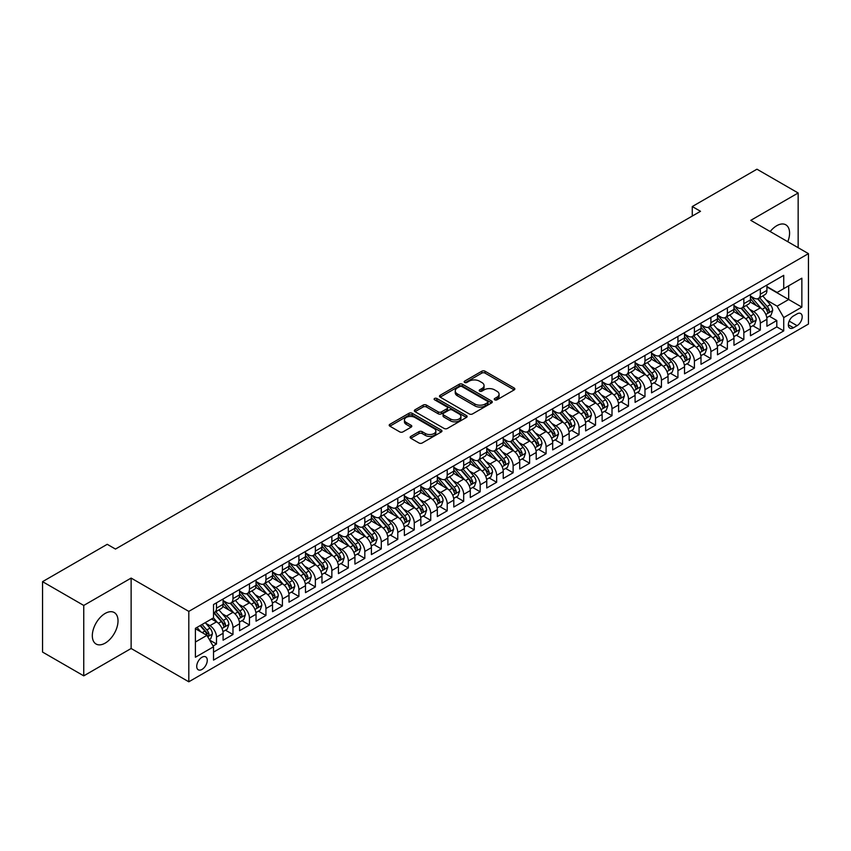 <?xml version="1.0" encoding="UTF-8"?>
<svg xmlns="http://www.w3.org/2000/svg" width="851" height="851" viewBox="0 0 851 851"><rect width="100%" height="100%" fill="white"/><g stroke="black" fill="none" stroke-linecap="round" stroke-linejoin="round"><path stroke-width="1.28" d="M494.718 399.81A1.606 0.925 0 0 0 496.984 399.81L514.174 389.896A2.287 1.319 0 0 0 514.844 388.96A2.287 1.319 0 0 0 514.174 388.024L485.059 371.217A2.287 1.319 0 0 0 481.815 371.217L464.635 381.131A1.606 0.925 0 0 0 464.167 381.791A1.606 0.925 0 0 0 464.635 382.439A1.606 0.925 0 0 0 466.901 382.439L469.124 381.163A7.319 4.223 0 0 1 479.475 381.163L481.9 382.556A7.319 4.223 0 0 1 484.049 385.546A7.319 4.223 0 0 1 481.9 388.535L479.677 389.822A1.606 0.925 0 0 0 479.209 390.471A1.606 0.925 0 0 0 479.677 391.13A1.606 0.925 0 0 0 481.943 391.13L484.166 389.843A7.319 4.223 0 0 1 494.516 389.843L496.941 391.247A7.319 4.223 0 0 1 499.09 394.236A7.319 4.223 0 0 1 496.941 397.226L494.718 398.502A1.606 0.925 0 0 0 494.25 399.162A1.606 0.925 0 0 0 494.718 399.81L494.718 398.502M105.173 643.122A18.179 10.499 120 0 0 117.044 627.102A18.179 10.499 120 0 0 114.257 612.539A18.179 10.499 120 0 0 105.173 613.433A18.179 10.499 120 0 0 93.302 629.453A18.179 10.499 120 0 0 96.089 644.026A18.179 10.499 120 0 0 105.173 643.122M787.792 241.716A18.179 10.499 120 0 0 785.813 224.813A18.179 10.499 120 0 0 776.729 225.717A18.179 10.499 120 0 0 770.187 231.557M201.995 669.429A7.457 4.308 120 0 0 206.867 662.855A7.457 4.308 120 0 0 205.719 656.876A7.457 4.308 120 0 0 201.995 657.249A7.457 4.308 120 0 0 197.124 663.823A7.457 4.308 120 0 0 198.262 669.801A7.457 4.308 120 0 0 201.995 669.429M410.81 436.403A2.287 1.319 0 0 0 410.139 437.329A2.287 1.319 0 0 0 410.81 438.265L418.979 442.988A2.287 1.319 0 0 0 422.213 442.988L441.297 431.968A2.287 1.319 0 0 0 441.967 431.031A2.287 1.319 0 0 0 441.297 430.095L412.182 413.288A2.287 1.319 0 0 0 408.948 413.288L389.864 424.309A2.287 1.319 0 0 0 389.194 425.245A2.287 1.319 0 0 0 389.864 426.17L399.725 431.872A2.287 1.319 0 0 0 402.959 431.872L411.129 427.159A2.287 1.319 0 0 0 411.799 426.223A2.287 1.319 0 0 0 411.129 425.287L406.235 422.458A6.117 3.532 0 0 1 404.448 419.969A6.117 3.532 0 0 1 408.225 416.703A6.117 3.532 0 0 1 414.894 417.469L434.063 428.532A6.117 3.532 0 0 1 435.85 431.031A6.117 3.532 0 0 1 432.074 434.297A6.117 3.532 0 0 1 425.404 433.531L422.213 431.68A2.287 1.319 0 0 0 418.979 431.68L410.81 436.403L410.81 438.265L418.979 433.584L418.979 431.68M131.128 578.084L83.749 605.444L42.55 581.658L42.55 652.068L83.749 675.854L131.128 648.494L188.805 681.8L188.805 611.39L131.128 578.084L131.128 648.494M798.153 247.694L798.153 192.986L750.773 220.345L808.45 253.641L188.805 611.39M798.153 192.986L756.954 169.2L692.267 206.548L692.267 216.058M42.55 581.658L107.237 544.31L115.47 549.065L700.511 211.303L692.267 206.548M469.284 413.937A2.287 1.319 0 0 0 472.518 413.937L491.601 402.917A2.287 1.319 0 0 0 492.272 401.98A2.287 1.319 0 0 0 491.601 401.055L462.487 384.237A2.287 1.319 0 0 0 459.253 384.237L440.169 395.258A2.287 1.319 0 0 0 439.499 396.194A2.287 1.319 0 0 0 440.169 397.13L469.284 413.937M435.223 400.161A1.606 0.925 0 0 1 436.85 400.385L436.85 398.481L466.454 415.575A2.287 1.319 0 0 1 467.125 416.511A2.287 1.319 0 0 1 466.454 417.437L447.36 428.457A2.287 1.319 0 0 1 444.126 428.457L415.011 411.65L423.181 406.969L423.181 405.065L415.011 409.788A2.287 1.319 0 0 0 414.341 410.714A2.287 1.319 0 0 0 415.011 411.65L415.011 409.788M423.181 406.969A2.287 1.319 0 0 1 426.415 406.969L426.415 405.065A2.287 1.319 0 0 0 423.181 405.065M426.415 405.065L438.222 411.884A2.287 1.319 0 0 0 441.456 411.884L446.881 408.757A2.287 1.319 0 0 0 447.552 407.82A2.287 1.319 0 0 0 446.881 406.884L434.584 399.789A1.606 0.925 0 0 1 434.116 399.14A1.606 0.925 0 0 1 435.106 398.279A1.606 0.925 0 0 1 436.85 398.481M213.08 646.005L216.494 644.026L209.654 640.08M205.761 623.272L209.899 625.666A9.318 5.383 60 0 1 216.494 637.08L223.09 633.272L223.09 640.218L232.972 634.516L225.472 630.187M222.249 613.762L226.387 616.145A9.318 5.383 60 0 1 232.972 627.57L239.567 623.762L239.567 630.708L249.449 624.996L241.961 620.666M238.727 604.242L242.865 606.635A9.318 5.383 60 0 1 249.449 618.049L256.045 614.241L256.045 621.187L265.938 615.486L258.438 611.156M255.204 594.732L259.342 597.115A9.318 5.383 60 0 1 265.938 608.539L272.522 604.731L272.522 611.678L282.415 605.965L274.916 601.636M271.682 585.211L275.82 587.605A9.318 5.383 60 0 1 282.415 599.019L289.01 595.211L289.01 602.157L298.892 596.455L291.393 592.126M288.159 575.702L292.297 578.084A9.318 5.383 60 0 1 298.892 589.509L305.488 585.701L305.488 592.647L315.37 586.935L307.871 582.605M304.647 566.181L308.785 568.574A9.318 5.383 60 0 1 315.37 579.988L321.965 576.191L321.965 583.137L331.858 577.425L324.359 573.095M321.125 556.671L325.263 559.064A9.318 5.383 60 0 1 331.858 570.478L338.443 566.67L338.443 573.617L348.336 567.904L340.836 563.575M337.602 547.161L341.74 549.544A9.318 5.383 60 0 1 348.336 560.969L354.92 557.16L354.92 564.107L364.813 558.394L357.314 554.065M354.08 537.641L358.218 540.034A9.318 5.383 60 0 1 364.813 551.448L371.408 547.64L371.408 554.586L381.291 548.884L373.791 544.555M370.568 528.131L374.706 530.513A9.318 5.383 60 0 1 381.291 541.938L387.886 538.13L387.886 545.076L397.768 539.364L390.279 535.034M387.045 518.61L391.183 521.003A9.318 5.383 60 0 1 397.768 532.418L404.363 528.609L404.363 535.556L414.256 529.854L406.757 525.524M403.523 509.1L407.661 511.483A9.318 5.383 60 0 1 414.256 522.908L420.841 519.099L420.841 526.046L430.734 520.333L423.234 516.004M420 499.58L424.138 501.973A9.318 5.383 60 0 1 430.734 513.387L437.329 509.589L437.329 516.536L447.211 510.823L439.712 506.494M436.478 490.07L440.616 492.463A9.318 5.383 60 0 1 447.211 503.877L453.806 500.069L453.806 507.015L463.689 501.303L456.189 496.973M452.966 480.56L457.104 482.942A9.318 5.383 60 0 1 463.689 494.357L470.284 490.559L470.284 497.505L480.177 491.793L472.677 487.463M469.444 471.039L473.581 473.433A9.318 5.383 60 0 1 480.177 484.847L486.761 481.038L486.761 487.985L496.654 482.283L489.155 477.954M485.921 461.529L490.059 463.912A9.318 5.383 60 0 1 496.654 475.337L503.239 471.528L503.239 478.475L513.132 472.762L505.632 468.433M502.398 452.009L506.536 454.402A9.318 5.383 60 0 1 513.132 465.816L519.727 462.008L519.727 468.954L529.609 463.252L522.11 458.923M518.887 442.499L523.025 444.882A9.318 5.383 60 0 1 529.609 456.306L536.204 452.498L536.204 459.444L546.087 453.732L538.598 449.402M535.364 432.978L539.502 435.372A9.318 5.383 60 0 1 546.087 446.786L552.682 442.988L552.682 449.924L562.575 444.222L555.075 439.893M551.842 423.468L555.98 425.862A9.318 5.383 60 0 1 562.575 437.276L569.159 433.467L569.159 440.414L579.052 434.701L571.553 430.372M568.319 413.958L572.457 416.341A9.318 5.383 60 0 1 579.052 427.755L585.648 423.958L585.648 430.904L595.53 425.192L588.03 420.862M584.797 404.438L588.935 406.831A9.318 5.383 60 0 1 595.53 418.245L602.125 414.437L602.125 421.383L612.007 415.682L604.508 411.352M601.285 394.928L605.423 397.311A9.318 5.383 60 0 1 612.007 408.735L618.603 404.927L618.603 411.873L628.495 406.161L620.996 401.832M617.762 385.407L621.9 387.801A9.318 5.383 60 0 1 628.495 399.215L635.08 395.407L635.08 402.353L644.973 396.651L637.473 392.322M634.24 375.897L638.378 378.28A9.318 5.383 60 0 1 644.973 389.705L651.558 385.897L651.558 392.843L661.45 387.131L653.951 382.801M650.717 366.377L654.855 368.77A9.318 5.383 60 0 1 661.45 380.184L668.046 376.387L668.046 383.322L677.928 377.621L670.428 373.291M667.205 356.867L671.333 359.26A9.318 5.383 60 0 1 677.928 370.674L684.523 366.866L684.523 373.812L694.405 368.1L686.906 363.771M683.683 347.357L687.821 349.74A9.318 5.383 60 0 1 694.405 361.154L701.001 357.356L701.001 364.302L710.893 358.59L703.394 354.261M700.16 337.836L704.298 340.23A9.318 5.383 60 0 1 710.893 351.644L717.478 347.836L717.478 354.782L727.371 349.07L719.872 344.751M716.638 328.326L720.776 330.709A9.318 5.383 60 0 1 727.371 342.134L733.966 338.326L733.966 345.272L743.848 339.56L736.349 335.23M733.115 318.806L737.253 321.199A9.318 5.383 60 0 1 743.848 332.613L750.444 328.805L750.444 335.751L760.326 330.05L760.326 323.103A9.318 5.383 -120 0 0 753.741 311.679L749.603 309.296M752.827 325.72L760.326 330.05M223.09 633.272A9.318 5.383 -120 0 0 216.494 621.858L211.548 619.007M239.567 623.762A9.318 5.383 -120 0 0 232.972 612.337L222.781 606.455M256.045 614.241A9.318 5.383 -120 0 0 249.449 602.827L239.259 596.945M272.522 604.731A9.318 5.383 -120 0 0 265.938 593.317L255.747 587.424M289.01 595.211A9.318 5.383 -120 0 0 282.415 583.797L272.224 577.914M305.488 585.701A9.318 5.383 -120 0 0 298.892 574.287L288.702 568.404M321.965 576.191A9.318 5.383 -120 0 0 315.37 564.766L305.179 558.884M338.443 566.67A9.318 5.383 -120 0 0 331.858 555.256L321.657 549.374M354.92 557.16A9.318 5.383 -120 0 0 348.336 545.736L338.145 539.853M371.408 547.64A9.318 5.383 -120 0 0 364.813 536.226L354.622 530.343M387.886 538.13A9.318 5.383 -120 0 0 381.291 526.716L371.1 520.823M404.363 528.609A9.318 5.383 -120 0 0 397.768 517.195L387.577 511.313M420.841 519.099A9.318 5.383 -120 0 0 414.256 507.685L404.065 501.803M437.329 509.589A9.318 5.383 -120 0 0 430.734 498.165L420.543 492.282M453.806 500.069A9.318 5.383 -120 0 0 447.211 488.655L437.02 482.772M470.284 490.559A9.318 5.383 -120 0 0 463.689 479.134L453.498 473.252M486.761 481.038A9.318 5.383 -120 0 0 480.177 469.624L469.975 463.742M503.239 471.528A9.318 5.383 -120 0 0 496.654 460.114L486.464 454.221M519.727 462.008A9.318 5.383 -120 0 0 513.132 450.594L502.941 444.711M536.204 452.498A9.318 5.383 -120 0 0 529.609 441.084L519.418 435.201M552.682 442.988A9.318 5.383 -120 0 0 546.087 431.563L535.896 425.681M569.159 433.467A9.318 5.383 -120 0 0 562.575 422.053L552.384 416.171M585.648 423.958A9.318 5.383 -120 0 0 579.052 412.533L568.862 406.65M602.125 414.437A9.318 5.383 -120 0 0 595.53 403.023L585.339 397.14M618.603 404.927A9.318 5.383 -120 0 0 612.007 393.502L601.817 387.62M635.08 395.407A9.318 5.383 -120 0 0 628.495 383.992L618.294 378.11M651.558 385.897A9.318 5.383 -120 0 0 644.973 374.483L634.782 368.589M668.046 376.387A9.318 5.383 -120 0 0 661.45 364.962L651.26 359.079M684.523 366.866A9.318 5.383 -120 0 0 677.928 355.452L667.737 349.57M701.001 357.356A9.318 5.383 -120 0 0 694.405 345.931L684.215 340.049M717.478 347.836A9.318 5.383 -120 0 0 710.893 336.422L700.703 330.539M733.966 338.326A9.318 5.383 -120 0 0 727.371 326.901L717.18 321.018M750.444 328.805A9.318 5.383 -120 0 0 743.848 317.391L733.658 311.509M797.079 313.87L793.451 315.966A7.223 4.17 120 0 0 788.739 322.327A7.223 4.17 120 0 0 789.845 328.124A7.223 4.17 120 0 0 793.451 327.763L797.079 325.667A7.223 4.17 120 0 0 801.802 319.306A7.223 4.17 120 0 0 800.695 313.508A7.223 4.17 120 0 0 797.079 313.87M188.805 681.8L808.45 324.05L808.45 253.641M195.4 642.026L206.931 635.367L213.527 646.781L213.527 660.11L783.728 330.901L783.728 317.583L777.133 306.169L766.081 299.775M213.527 646.781L195.4 657.249L195.4 628.325L213.527 617.858L213.527 604.54L783.728 275.341L783.728 288.659L801.855 278.192L801.855 307.115L783.728 317.583M223.09 600.54L226.387 602.444A9.318 5.383 60 0 0 231.046 602.912L237.631 599.104A9.318 5.383 -120 0 0 239.567 594.838L239.567 589.509M239.567 591.03L242.865 592.934A9.318 5.383 60 0 0 247.524 593.392L254.119 589.583A9.318 5.383 -120 0 0 256.045 585.318L256.045 579.988M256.045 581.51L259.342 583.414A9.318 5.383 60 0 0 264.001 583.882L270.597 580.074A9.318 5.383 -120 0 0 272.522 575.808L272.522 570.478M272.522 572L275.82 573.904A9.318 5.383 60 0 0 280.479 574.361L287.074 570.564A9.318 5.383 -120 0 0 289.01 566.287L289.01 560.958M289.01 562.49L292.297 564.383A9.318 5.383 60 0 0 296.967 564.851L303.552 561.043A9.318 5.383 -120 0 0 305.488 556.777L305.488 551.448M305.488 552.969L308.785 554.873A9.318 5.383 60 0 0 313.445 555.331L320.04 551.533A9.318 5.383 -120 0 0 321.965 547.257L321.965 541.938M321.965 543.459L325.263 545.363A9.318 5.383 60 0 0 329.922 545.821L336.517 542.013A9.318 5.383 -120 0 0 338.443 537.747L338.443 532.418M338.443 533.939L341.74 535.843A9.318 5.383 60 0 0 346.4 536.311L352.995 532.503A9.318 5.383 -120 0 0 354.92 528.237L354.92 522.908M354.92 524.429L358.218 526.333A9.318 5.383 60 0 0 362.877 526.79L369.472 522.982A9.318 5.383 -120 0 0 371.408 518.716L371.408 513.387M371.408 514.908L374.706 516.812A9.318 5.383 60 0 0 379.365 517.28L385.95 513.472A9.318 5.383 -120 0 0 387.886 509.206L387.886 503.877M387.886 505.398L391.183 507.302A9.318 5.383 60 0 0 395.843 507.76L402.438 503.962A9.318 5.383 -120 0 0 404.363 499.686L404.363 494.357M404.363 495.888L407.661 497.782A9.318 5.383 60 0 0 412.32 498.25L418.915 494.442A9.318 5.383 -120 0 0 420.841 490.176L420.841 484.847M420.841 486.368L424.138 488.272A9.318 5.383 60 0 0 428.798 488.729L435.393 484.932A9.318 5.383 -120 0 0 437.329 480.655L437.329 475.337M437.329 476.858L440.616 478.762A9.318 5.383 60 0 0 445.286 479.219L451.87 475.411A9.318 5.383 -120 0 0 453.806 471.146L453.806 465.816M453.806 467.337L457.104 469.241A9.318 5.383 60 0 0 461.763 469.709L468.348 465.901A9.318 5.383 -120 0 0 470.284 461.636L470.284 456.306M470.284 457.827L473.581 459.731A9.318 5.383 60 0 0 478.241 460.189L484.836 456.381A9.318 5.383 -120 0 0 486.761 452.115L486.761 446.786M486.761 448.307L490.059 450.211A9.318 5.383 60 0 0 494.718 450.679L501.313 446.871A9.318 5.383 -120 0 0 503.239 442.605L503.239 437.276M503.239 438.797L506.536 440.701A9.318 5.383 60 0 0 511.196 441.158L517.791 437.35A9.318 5.383 -120 0 0 519.727 433.085L519.727 427.755M519.727 429.287L523.025 431.18A9.318 5.383 60 0 0 527.684 431.648L534.268 427.84A9.318 5.383 -120 0 0 536.204 423.575L536.204 418.245M536.204 419.766L539.502 421.67A9.318 5.383 60 0 0 544.161 422.128L550.757 418.33A9.318 5.383 -120 0 0 552.682 414.054L552.682 408.735M552.682 410.256L555.98 412.161A9.318 5.383 60 0 0 560.639 412.618L567.234 408.81A9.318 5.383 -120 0 0 569.159 404.544L569.159 399.215M569.159 400.736L572.457 402.64A9.318 5.383 60 0 0 577.116 403.108L583.712 399.3A9.318 5.383 -120 0 0 585.648 395.034L585.648 389.705M585.648 391.226L588.935 393.13A9.318 5.383 60 0 0 593.604 393.587L600.189 389.779A9.318 5.383 -120 0 0 602.125 385.514L602.125 380.184M602.125 381.705L605.423 383.61A9.318 5.383 60 0 0 610.082 384.078L616.667 380.269A9.318 5.383 -120 0 0 618.603 376.004L618.603 370.674M618.603 372.195L621.9 374.1A9.318 5.383 60 0 0 626.559 374.557L633.155 370.749A9.318 5.383 -120 0 0 635.08 366.483L635.08 361.154M635.08 362.675L638.378 364.579A9.318 5.383 60 0 0 643.037 365.047L649.632 361.239A9.318 5.383 -120 0 0 651.558 356.973L651.558 351.644M651.558 353.165L654.855 355.069A9.318 5.383 60 0 0 659.514 355.527L666.11 351.729A9.318 5.383 -120 0 0 668.046 347.453L668.046 342.123M668.046 343.655L671.333 345.559A9.318 5.383 60 0 0 676.002 346.017L682.587 342.208A9.318 5.383 -120 0 0 684.523 337.943L684.523 332.613M684.523 334.135L687.821 336.039A9.318 5.383 60 0 0 692.48 336.496L699.075 332.698A9.318 5.383 -120 0 0 701.001 328.433L701.001 323.103M701.001 324.625L704.298 326.529A9.318 5.383 60 0 0 708.957 326.986L715.553 323.178A9.318 5.383 -120 0 0 717.478 318.912L717.478 313.583M717.478 315.104L720.776 317.008A9.318 5.383 60 0 0 725.435 317.476L732.03 313.668A9.318 5.383 -120 0 0 733.966 309.402L733.966 304.073M733.966 305.594L737.253 307.498A9.318 5.383 60 0 0 741.923 307.956L748.508 304.147A9.318 5.383 -120 0 0 750.444 299.882L750.444 294.552M213.527 652.111L776.803 326.901L776.803 320.529L766.921 326.241L766.921 319.295A9.318 5.383 -120 0 0 760.326 307.881L750.135 301.988M750.444 296.074L753.741 297.978A9.318 5.383 -120 0 0 758.401 298.446A9.318 5.383 -120 0 0 760.326 294.18L760.326 288.851M758.401 298.446L764.985 294.637A9.318 5.383 -120 0 0 766.921 290.372L766.921 285.042M216.494 602.827L216.494 608.157A9.318 5.383 60 0 1 214.569 612.422A9.318 5.383 60 0 1 213.527 612.794M214.569 612.422L221.154 608.614A9.318 5.383 -120 0 0 223.09 604.348L223.09 599.019M232.972 593.317L232.972 598.636A9.318 5.383 60 0 1 231.046 602.912M249.449 583.797L249.449 589.126A9.318 5.383 60 0 1 247.524 593.392M265.938 574.287L265.938 579.616A9.318 5.383 60 0 1 264.001 583.882M282.415 564.766L282.415 570.096A9.318 5.383 60 0 1 280.479 574.361M298.892 555.256L298.892 560.586A9.318 5.383 60 0 1 296.967 564.851M315.37 545.736L315.37 551.065A9.318 5.383 60 0 1 313.445 555.331M331.858 536.226L331.858 541.555A9.318 5.383 60 0 1 329.922 545.821M348.336 526.716L348.336 532.035A9.318 5.383 60 0 1 346.4 536.311M364.813 517.195L364.813 522.525A9.318 5.383 60 0 1 362.877 526.79M381.291 507.685L381.291 513.015A9.318 5.383 60 0 1 379.365 517.28M397.768 498.165L397.768 503.494A9.318 5.383 60 0 1 395.843 507.76M414.256 488.655L414.256 493.984A9.318 5.383 60 0 1 412.32 498.25M430.734 479.134L430.734 484.464A9.318 5.383 60 0 1 428.798 488.729M447.211 469.624L447.211 474.954A9.318 5.383 60 0 1 445.286 479.219M463.689 460.104L463.689 465.433A9.318 5.383 60 0 1 461.763 469.709M480.177 450.594L480.177 455.923A9.318 5.383 60 0 1 478.241 460.189M496.654 441.084L496.654 446.403A9.318 5.383 60 0 1 494.718 450.679M513.132 431.563L513.132 436.893A9.318 5.383 60 0 1 511.196 441.158M529.609 422.053L529.609 427.383A9.318 5.383 60 0 1 527.684 431.648M546.087 412.533L546.087 417.862A9.318 5.383 60 0 1 544.161 422.128M562.575 403.023L562.575 408.352A9.318 5.383 60 0 1 560.639 412.618M579.052 393.502L579.052 398.832A9.318 5.383 60 0 1 577.116 403.108M595.53 383.992L595.53 389.322A9.318 5.383 60 0 1 593.604 393.587M612.007 374.483L612.007 379.801A9.318 5.383 60 0 1 610.082 384.078M628.495 364.962L628.495 370.291A9.318 5.383 60 0 1 626.559 374.557M644.973 355.452L644.973 360.781A9.318 5.383 60 0 1 643.037 365.047M661.45 345.931L661.45 351.261A9.318 5.383 60 0 1 659.514 355.527M677.928 336.422L677.928 341.751A9.318 5.383 60 0 1 676.002 346.017M694.405 326.901L694.405 332.23A9.318 5.383 60 0 1 692.48 336.496M710.893 317.391L710.893 322.72A9.318 5.383 60 0 1 708.957 326.986M727.371 307.881L727.371 313.2A9.318 5.383 60 0 1 725.435 317.476M743.848 298.361L743.848 303.69A9.318 5.383 60 0 1 741.923 307.956M743.848 332.613L743.848 339.56M727.371 342.134L727.371 349.07M710.893 351.644L710.893 358.59M694.405 361.154L694.405 368.1M677.928 370.674L677.928 377.621M661.45 380.184L661.45 387.131M644.973 389.705L644.973 396.651M628.495 399.215L628.495 406.161M612.007 408.735L612.007 415.682M595.53 418.245L595.53 425.192M579.052 427.755L579.052 434.701M562.575 437.276L562.575 444.222M546.087 446.786L546.087 453.732M529.609 456.306L529.609 463.252M513.132 465.816L513.132 472.762M496.654 475.337L496.654 482.283M480.177 484.847L480.177 491.793M463.689 494.357L463.689 501.303M447.211 503.877L447.211 510.823M430.734 513.387L430.734 520.333M414.256 522.908L414.256 529.854M397.768 532.418L397.768 539.364M381.291 541.938L381.291 548.884M364.813 551.448L364.813 558.394M348.336 560.969L348.336 567.904M331.858 570.478L331.858 577.425M315.37 579.988L315.37 586.935M298.892 589.509L298.892 596.455M282.415 599.019L282.415 605.965M265.938 608.539L265.938 615.486M249.449 618.049L249.449 624.996M232.972 627.57L232.972 634.516M216.494 637.08L216.494 644.026M206.931 635.367L195.4 628.708M777.133 306.169L788.675 299.499L788.675 285.798L801.855 278.192M766.921 286.947L801.855 307.115M766.921 286.564L777.133 292.467L783.728 288.659M83.749 605.444L83.749 675.854M769.315 316.2L776.803 320.529M776.803 326.901L783.728 330.901M495.356 400.044L496.941 399.13A7.319 4.223 0 0 0 499.09 396.14L499.09 394.236M484.049 385.546L484.049 387.45A7.319 4.223 0 0 1 481.9 390.439L480.315 391.354M514.174 388.024L514.174 389.896L485.059 373.121A2.287 1.319 0 0 0 481.815 373.121L465.274 382.673M491.58 402.938L462.487 386.141A2.287 1.319 0 0 0 459.253 386.141L440.201 397.151L440.169 395.258M487.559 402.64A1.606 0.925 0 0 0 488.027 401.98A1.606 0.925 0 0 0 487.559 401.332L462.008 386.577A1.606 0.925 0 0 0 459.742 386.577L457.391 387.928A7.319 4.223 0 0 0 455.253 390.917A7.319 4.223 0 0 0 457.391 393.907L474.869 403.991A7.319 4.223 0 0 0 485.219 403.991L487.559 402.64L487.559 404.544A1.606 0.925 0 0 0 488.027 403.885L488.027 401.98M455.253 390.917L455.253 392.822A7.319 4.223 0 0 0 457.391 395.811L457.391 393.907M487.559 404.544L485.219 405.895A7.319 4.223 0 0 1 474.869 405.895L457.391 395.811M426.415 406.969L438.222 413.788A2.287 1.319 0 0 0 441.456 413.788L446.881 410.661A2.287 1.319 0 0 0 447.552 409.725L447.552 407.82M436.85 400.385L466.422 417.458M450.477 418.958A6.117 3.532 0 0 0 457.147 419.724A6.117 3.532 0 0 0 460.923 416.458A6.117 3.532 0 0 0 459.136 413.958L452.381 410.065A2.287 1.319 0 0 0 449.147 410.065L443.722 413.192A2.287 1.319 0 0 0 443.052 414.129A2.287 1.319 0 0 0 443.722 415.065L450.477 418.958L450.477 420.862A6.117 3.532 0 0 0 457.147 421.628A6.117 3.532 0 0 0 460.923 418.362L460.923 416.458M443.052 414.129L443.052 416.033A2.287 1.319 0 0 0 443.722 416.958L443.722 415.065M450.477 420.862L443.722 416.958M435.85 431.031L435.85 432.936A6.117 3.532 0 0 1 432.074 436.201A6.117 3.532 0 0 1 425.404 435.435L422.213 433.584A2.287 1.319 0 0 0 418.979 433.584M404.448 419.969L404.448 421.862A6.117 3.532 0 0 0 406.235 424.362L406.235 422.458M411.097 427.17L406.235 424.362M441.265 431.978L412.182 415.192A2.287 1.319 0 0 0 408.948 415.192L389.886 426.191L389.864 424.309M766.783 317.657L771.038 315.2L772.687 310.445A6.18 3.564 -120 0 0 770.283 304.647L762.751 295.925M761.241 308.477L752.316 298.137A17.828 10.297 -120 0 0 750.444 296.18M756.348 305.573L751.348 299.797A14.797 8.542 -120 0 0 750.444 298.797M757.56 298.775L765.177 307.594A6.18 3.564 60 0 1 767.379 311.849C768.304 313.094 768.964 312.711 769.357 310.711A6.18 3.564 -120 0 0 767.155 306.456L759.624 297.733M758.007 298.637L766.187 308.105A3.149 1.819 60 0 1 766.985 309.339L769.357 310.711M767.379 311.849L767.825 312.583M750.305 327.178L754.56 324.72L756.209 319.955A6.18 3.564 -120 0 0 753.805 314.157L746.274 305.445M744.763 317.997L735.838 307.658A17.828 10.297 -120 0 0 733.966 305.69M739.87 315.093L734.87 309.307A14.797 8.542 -120 0 0 733.966 308.317M741.083 308.296L748.699 317.115A6.18 3.564 60 0 1 750.901 321.37C751.827 322.603 752.486 322.231 752.869 320.221A6.18 3.564 -120 0 0 750.667 315.966L743.146 307.254M741.529 308.147L749.71 317.625A3.149 1.819 60 0 1 750.508 318.859L752.869 320.221M750.901 321.37L751.348 322.093M733.817 336.688L738.083 334.23L739.732 329.475A6.18 3.564 -120 0 0 737.328 323.678L729.796 314.955M728.286 327.507L719.35 317.168A17.828 10.297 -120 0 0 717.478 315.21M723.393 324.603L718.393 318.827A14.797 8.542 -120 0 0 717.478 317.827M724.595 317.806L732.211 326.624A6.18 3.564 60 0 1 734.413 330.879C735.349 332.124 736.009 331.741 736.392 329.741A6.18 3.564 -120 0 0 734.19 325.486L726.658 316.763M725.041 317.668L733.232 327.135A3.149 1.819 60 0 1 734.019 328.369L736.392 329.741M734.413 330.879L734.87 331.613M717.34 346.208L721.605 343.751L723.244 338.985A6.18 3.564 -120 0 0 720.84 333.188L713.319 324.476M711.808 337.028L702.873 326.688A17.828 10.297 -120 0 0 701.001 324.72M706.904 334.124L701.915 328.337A14.797 8.542 -120 0 0 701.001 327.348M708.117 327.327L715.734 336.134A6.18 3.564 60 0 1 717.936 340.389C718.861 341.634 719.52 341.251 719.914 339.251A6.18 3.564 -120 0 0 717.712 334.996L710.181 326.284M708.564 327.178L716.755 336.656A3.149 1.819 60 0 1 717.542 337.879L719.914 339.251M717.936 340.389L718.382 341.123M700.862 355.718L705.117 353.261L706.766 348.506A6.18 3.564 -120 0 0 704.362 342.708L696.831 333.986M695.32 346.538L686.395 336.198A17.828 10.297 -120 0 0 684.523 334.241M690.427 343.634L685.438 337.858A14.797 8.542 -120 0 0 684.523 336.858M691.64 336.836L699.256 345.655A6.18 3.564 60 0 1 701.458 349.91C702.383 351.155 703.043 350.772 703.437 348.772A6.18 3.564 -120 0 0 701.235 344.517L693.703 335.794M692.086 336.688L700.267 346.166A3.149 1.819 60 0 1 701.064 347.399L703.437 348.772M701.458 349.91L701.905 350.644M684.385 365.239L688.64 362.771L690.289 358.016A6.18 3.564 -120 0 0 687.885 352.218L680.353 343.506M678.843 356.048L669.918 345.708A17.828 10.297 -120 0 0 668.046 343.751M673.949 353.154L668.95 347.368A14.797 8.542 -120 0 0 668.046 346.378M675.162 346.346L682.779 355.165A6.18 3.564 60 0 1 684.981 359.42C685.906 360.664 686.566 360.281 686.959 358.282A6.18 3.564 -120 0 0 684.757 354.027L677.226 345.304M675.609 346.208L683.789 355.686A3.149 1.819 60 0 1 684.587 356.909L686.959 358.282M684.981 359.42L685.427 360.154M667.907 374.748L672.162 372.291L673.811 367.536A6.18 3.564 -120 0 0 671.407 361.728L663.876 353.016M662.365 365.568L653.44 355.229A17.828 10.297 -120 0 0 651.558 353.271M657.472 362.664L652.472 356.877A14.797 8.542 -120 0 0 651.558 355.888M658.685 355.867L666.29 364.685A6.18 3.564 60 0 1 668.492 368.94C669.429 370.174 670.088 369.802 670.471 367.792A6.18 3.564 -120 0 0 668.269 363.537L660.748 354.824M659.131 355.718L667.312 365.196A3.149 1.819 60 0 1 668.099 366.43L670.471 367.792M668.492 368.94L668.95 369.674M651.419 384.258L655.685 381.801L657.334 377.046A6.18 3.564 -120 0 0 654.919 371.249L647.398 362.526M645.888 375.078L636.952 364.739A17.828 10.297 -120 0 0 635.08 362.781M640.984 372.185L635.995 366.398A14.797 8.542 -120 0 0 635.08 365.398M642.197 365.377L649.813 374.195A6.18 3.564 60 0 1 652.015 378.45C652.94 379.695 653.6 379.312 653.993 377.312A6.18 3.564 -120 0 0 651.792 373.057L644.26 364.334M642.643 365.239L650.834 374.706A3.149 1.819 60 0 1 651.621 375.94L653.993 377.312M652.015 378.45L652.462 379.184M634.942 393.779L639.207 391.322L640.846 386.567A6.18 3.564 -120 0 0 638.441 380.759L630.91 372.047M629.41 384.599L620.475 374.259A17.828 10.297 -120 0 0 618.603 372.302M624.506 381.695L619.517 375.908A14.797 8.542 -120 0 0 618.603 374.919M625.719 374.897L633.335 383.716A6.18 3.564 60 0 1 635.537 387.971C636.463 389.205 637.122 388.833 637.516 386.822A6.18 3.564 -120 0 0 635.314 382.567L627.783 373.855M626.166 374.748L634.346 384.226A3.149 1.819 60 0 1 635.144 385.46L637.516 386.822M635.537 387.971L635.984 388.694M618.464 403.289L622.719 400.832L624.368 396.077A6.18 3.564 -120 0 0 621.964 390.279L614.433 381.556M612.922 394.109L603.997 383.769A17.828 10.297 -120 0 0 602.125 381.812M608.029 391.205L603.029 385.429A14.797 8.542 -120 0 0 602.125 384.429M609.242 384.407L616.858 393.226A6.18 3.564 60 0 1 619.06 397.481C619.985 398.725 620.645 398.342 621.039 396.343A6.18 3.564 -120 0 0 618.837 392.088L611.305 383.365M609.688 384.269L617.869 393.736A3.149 1.819 60 0 1 618.666 394.97L621.039 396.343M619.06 397.481L619.507 398.215M601.987 412.809L606.242 410.352L607.891 405.587A6.18 3.564 -120 0 0 605.486 399.789L597.955 391.077M596.445 403.629L587.52 393.29A17.828 10.297 -120 0 0 585.648 391.322M591.551 400.725L586.552 394.938A14.797 8.542 -120 0 0 585.648 393.949M592.764 393.928L600.38 402.746A6.18 3.564 60 0 1 602.582 406.991C603.508 408.235 604.167 407.852 604.55 405.853A6.18 3.564 -120 0 0 602.348 401.598L594.828 392.885M593.211 393.779L601.391 403.257A3.149 1.819 60 0 1 602.189 404.48L604.55 405.853M602.582 406.991L603.029 407.725M585.509 422.319L589.764 419.862L591.413 415.107A6.18 3.564 -120 0 0 589.009 409.31L581.478 400.587M579.967 413.139L571.032 402.8A17.828 10.297 -120 0 0 569.159 400.842M575.074 410.235L570.074 404.459A14.797 8.542 -120 0 0 569.159 403.459M576.276 403.438L583.892 412.256A6.18 3.564 60 0 1 586.094 416.511C587.03 417.756 587.69 417.373 588.073 415.373A6.18 3.564 -120 0 0 585.871 411.118L578.34 402.395M576.733 403.289L584.914 412.767A3.149 1.819 60 0 1 585.701 414.001L588.073 415.373M586.094 416.511L586.552 417.245M569.021 431.84L573.287 429.383L574.925 424.617A6.18 3.564 -120 0 0 572.521 418.82L565 410.108M563.49 422.649L554.554 412.32A17.828 10.297 -120 0 0 552.682 410.352M558.586 419.756L553.597 413.969A14.797 8.542 -120 0 0 552.682 412.98M559.798 412.948L567.415 421.766A6.18 3.564 60 0 1 569.617 426.021C570.542 427.266 571.202 426.883 571.595 424.883A6.18 3.564 -120 0 0 569.393 420.628L561.862 411.916M560.245 412.809L568.436 422.287A3.149 1.819 60 0 1 569.223 423.511L571.595 424.883M569.617 426.021L570.064 426.755M552.544 441.35L556.799 438.893L558.447 434.138A6.18 3.564 -120 0 0 556.043 428.34L548.512 419.617M547.012 432.17L538.077 421.83A17.828 10.297 -120 0 0 536.204 419.873M542.108 429.266L537.119 423.479A14.797 8.542 -120 0 0 536.204 422.49M543.321 422.468L550.937 431.287A6.18 3.564 60 0 1 553.139 435.542C554.065 436.786 554.724 436.403 555.118 434.393A6.18 3.564 -120 0 0 552.916 430.138L545.385 421.426M543.768 422.319L551.948 431.797A3.149 1.819 60 0 1 552.746 433.031L555.118 434.393M553.139 435.542L553.586 436.276M536.066 450.87L540.321 448.403L541.97 443.648A6.18 3.564 -120 0 0 539.566 437.85L532.035 429.127M530.524 441.68L521.599 431.34A17.828 10.297 -120 0 0 519.727 429.383M525.631 438.786L520.631 432.999A14.797 8.542 -120 0 0 519.727 432M526.843 431.978L534.46 440.797A6.18 3.564 60 0 1 536.662 445.052C537.587 446.296 538.247 445.913 538.64 443.914A6.18 3.564 -120 0 0 536.438 439.659L528.907 430.936M527.29 431.84L535.47 441.307A3.149 1.819 60 0 1 536.268 442.541L538.64 443.914M536.662 445.052L537.109 445.786M519.589 460.38L523.844 457.923L525.492 453.168A6.18 3.564 -120 0 0 523.088 447.36L515.557 438.648M514.047 451.2L505.122 440.861A17.828 10.297 -120 0 0 503.239 438.903M509.153 448.296L504.154 442.509A14.797 8.542 -120 0 0 503.239 441.52M510.366 441.499L517.972 450.317A6.18 3.564 60 0 1 520.174 454.572C521.11 455.806 521.769 455.434 522.152 453.423A6.18 3.564 -120 0 0 519.95 449.168L512.43 440.456M510.813 441.35L518.993 450.828A3.149 1.819 60 0 1 519.78 452.062L522.152 453.423M520.174 454.572L520.631 455.296M503.101 469.89L507.366 467.433L509.015 462.678A6.18 3.564 -120 0 0 506.611 456.881L499.08 448.158M497.569 460.71L488.634 450.37A17.828 10.297 -120 0 0 486.761 448.413M492.665 457.806L487.676 452.03A14.797 8.542 -120 0 0 486.761 451.03M493.878 451.009L501.494 459.827A6.18 3.564 60 0 1 503.696 464.082C504.632 465.327 505.281 464.944 505.675 462.944A6.18 3.564 -120 0 0 503.473 458.689L495.942 449.966M494.325 450.87L502.515 460.338A3.149 1.819 60 0 1 503.303 461.572L505.675 462.944M503.696 464.082L504.143 464.816M486.623 479.411L490.889 476.954L492.527 472.188A6.18 3.564 -120 0 0 490.123 466.391L482.591 457.678M481.092 470.231L472.156 459.891A17.828 10.297 -120 0 0 470.284 457.923M476.188 467.327L471.199 461.54A14.797 8.542 -120 0 0 470.284 460.551M477.4 460.529L485.017 469.348A6.18 3.564 60 0 1 487.219 473.603C488.144 474.837 488.804 474.454 489.197 472.454A6.18 3.564 -120 0 0 486.995 468.199L479.464 459.487M477.847 460.38L486.027 469.858A3.149 1.819 60 0 1 486.825 471.082L489.197 472.454M487.219 473.603L487.666 474.326M470.146 488.921L474.401 486.464L476.049 481.709A6.18 3.564 -120 0 0 473.645 475.911L466.114 467.188M464.603 479.741L455.679 469.401A17.828 10.297 -120 0 0 453.806 467.444M459.71 476.837L454.721 471.06A14.797 8.542 -120 0 0 453.806 470.06M460.923 470.039L468.539 478.858A6.18 3.564 60 0 1 470.741 483.113C471.667 484.357 472.326 483.974 472.72 481.974A6.18 3.564 -120 0 0 470.518 477.719L462.987 468.997M461.37 469.901L469.55 479.368A3.149 1.819 60 0 1 470.348 480.602L472.72 481.974M470.741 483.113L471.188 483.847M453.668 498.441L457.923 495.984L459.572 491.218A6.18 3.564 -120 0 0 457.168 485.421L449.636 476.709M448.126 489.251L439.201 478.922A17.828 10.297 -120 0 0 437.329 476.954M443.233 486.357L438.233 480.57A14.797 8.542 -120 0 0 437.329 479.581M444.445 479.549L452.062 488.368A6.18 3.564 60 0 1 454.264 492.623C455.189 493.867 455.849 493.484 456.242 491.484A6.18 3.564 -120 0 0 454.04 487.229L446.509 478.517M444.892 479.411L453.072 488.889A3.149 1.819 60 0 1 453.87 490.112L456.242 491.484M454.264 492.623L454.711 493.357M437.191 507.951L441.446 505.494L443.094 500.739A6.18 3.564 -120 0 0 440.69 494.942L433.159 486.219M431.648 498.771L422.724 488.431A17.828 10.297 -120 0 0 420.841 486.474M426.755 495.867L421.756 490.091A14.797 8.542 -120 0 0 420.841 489.091M427.957 489.07L435.574 497.888A6.18 3.564 60 0 1 437.776 502.143C438.712 503.388 439.371 503.005 439.754 500.994A6.18 3.564 -120 0 0 437.552 496.75L430.021 488.027M428.415 488.921L436.595 498.399A3.149 1.819 60 0 1 437.382 499.633L439.754 500.994M437.776 502.143L438.233 502.877M420.702 517.472L424.968 515.004L426.606 510.249A6.18 3.564 -120 0 0 424.202 504.452L416.682 495.729M415.171 508.281L406.235 497.941A17.828 10.297 -120 0 0 404.363 495.984M410.267 505.388L405.278 499.601A14.797 8.542 -120 0 0 404.363 498.612M411.48 498.58L419.096 507.398A6.18 3.564 60 0 1 421.298 511.653C422.224 512.898 422.883 512.515 423.277 510.515A6.18 3.564 -120 0 0 421.075 506.26L413.543 497.537M411.927 498.441L420.117 507.919A3.149 1.819 60 0 1 420.905 509.143L423.277 510.515M421.298 511.653L421.745 512.387M404.225 526.982L408.48 524.524L410.129 519.77A6.18 3.564 -120 0 0 407.725 513.961L400.193 505.249M398.694 517.802L389.758 507.462A17.828 10.297 -120 0 0 387.886 505.505M393.79 514.898L388.801 509.111A14.797 8.542 -120 0 0 387.886 508.121M395.002 508.1L402.619 516.919A6.18 3.564 60 0 1 404.821 521.174C405.746 522.408 406.406 522.035 406.799 520.025A6.18 3.564 -120 0 0 404.597 515.77L397.066 507.058M395.449 507.951L403.629 517.429A3.149 1.819 60 0 1 404.427 518.663L406.799 520.025M404.821 521.174L405.267 521.908M387.748 536.492L392.003 534.034L393.651 529.279A6.18 3.564 -120 0 0 391.247 523.482L383.716 514.759M382.205 527.312L373.281 516.972A17.828 10.297 -120 0 0 371.408 515.015M377.312 524.407L372.312 518.631A14.797 8.542 -120 0 0 371.408 517.631M378.525 517.61L386.141 526.429A6.18 3.564 60 0 1 388.343 530.684C389.269 531.928 389.928 531.545 390.322 529.545A6.18 3.564 -120 0 0 388.12 525.29L380.588 516.568M378.972 517.472L387.152 526.939A3.149 1.819 60 0 1 387.95 528.173L390.322 529.545M388.343 530.684L388.79 531.418M371.27 546.012L375.525 543.555L377.174 538.789A6.18 3.564 -120 0 0 374.77 532.992L367.238 524.28M365.728 536.832L356.803 526.492A17.828 10.297 -120 0 0 354.92 524.524M360.835 533.928L355.835 528.141A14.797 8.542 -120 0 0 354.92 527.152M362.047 527.131L369.653 535.949A6.18 3.564 60 0 1 371.855 540.204C372.791 541.438 373.451 541.066 373.834 539.055A6.18 3.564 -120 0 0 371.632 534.8L364.111 526.088M362.494 526.982L370.674 536.46A3.149 1.819 60 0 1 371.462 537.694L373.834 539.055M371.855 540.204L372.312 540.928M354.782 555.522L359.048 553.065L360.696 548.31A6.18 3.564 -120 0 0 358.292 542.512L350.761 533.79M349.25 546.342L340.315 536.002A17.828 10.297 -120 0 0 338.443 534.045M344.347 543.438L339.358 537.662A14.797 8.542 -120 0 0 338.443 536.662M345.559 536.641L353.176 545.459A6.18 3.564 60 0 1 355.378 549.714C356.314 550.959 356.973 550.576 357.356 548.576A6.18 3.564 -120 0 0 355.154 544.321L347.623 535.598M346.006 536.502L354.197 545.97A3.149 1.819 60 0 1 354.984 547.204L357.356 548.576M355.378 549.714L355.835 550.448M338.304 565.043L342.57 562.585L344.208 557.82A6.18 3.564 -120 0 0 341.804 552.022L334.273 543.31M332.773 555.852L323.837 545.523A17.828 10.297 -120 0 0 321.965 543.555M327.869 552.959L322.88 547.172A14.797 8.542 -120 0 0 321.965 546.182M329.082 546.161L336.698 554.969A6.18 3.564 60 0 1 338.9 559.224C339.826 560.469 340.485 560.086 340.879 558.086A6.18 3.564 -120 0 0 338.677 553.831L331.145 545.119M329.528 546.012L337.719 555.49A3.149 1.819 60 0 1 338.507 556.714L340.879 558.086M338.9 559.224L339.347 559.958M321.827 574.553L326.082 572.095L327.731 567.34A6.18 3.564 -120 0 0 325.327 561.543L317.795 552.82M316.285 565.372L307.36 555.033A17.828 10.297 -120 0 0 305.488 553.076M311.392 562.468L306.403 556.692A14.797 8.542 -120 0 0 305.488 555.692M312.604 555.671L320.221 564.49A6.18 3.564 60 0 1 322.423 568.745C323.348 569.989 324.008 569.606 324.401 567.606A6.18 3.564 -120 0 0 322.199 563.351L314.668 554.629M313.051 555.522L321.231 565A3.149 1.819 60 0 1 322.029 566.234L324.401 567.606M322.423 568.745L322.869 569.479M305.349 584.073L309.604 581.605L311.253 576.85A6.18 3.564 -120 0 0 308.849 571.053L301.318 562.341M299.807 574.882L290.882 564.543A17.828 10.297 -120 0 0 289.01 562.585M294.914 571.989L289.914 566.202A14.797 8.542 -120 0 0 289.01 565.213M296.127 565.181L303.743 574A6.18 3.564 60 0 1 305.945 578.255C306.871 579.499 307.53 579.116 307.924 577.116A6.18 3.564 -120 0 0 305.722 572.861L298.19 564.139M296.574 565.043L304.754 574.521A3.149 1.819 60 0 1 305.552 575.744L307.924 577.116M305.945 578.255L306.392 578.988M288.872 593.583L293.127 591.126L294.776 586.371A6.18 3.564 -120 0 0 292.372 580.563L284.84 571.851M283.33 584.403L274.405 574.063A17.828 10.297 -120 0 0 272.522 572.106M278.437 581.499L273.437 575.712A14.797 8.542 -120 0 0 272.522 574.723M279.639 574.702L287.255 583.52A6.18 3.564 60 0 1 289.457 587.775C290.393 589.009 291.053 588.637 291.436 586.626A6.18 3.564 -120 0 0 289.234 582.371L281.702 573.659M280.096 574.553L288.276 584.031A3.149 1.819 60 0 1 289.063 585.265L291.436 586.626M289.457 587.775L289.914 588.509M272.384 603.093L276.649 600.636L278.298 595.881A6.18 3.564 -120 0 0 275.884 590.083L268.363 581.361M266.852 593.913L257.917 583.573A17.828 10.297 -120 0 0 256.045 581.616M261.948 591.009L256.959 585.233A14.797 8.542 -120 0 0 256.045 584.233M263.161 584.212L270.778 593.03A6.18 3.564 60 0 1 272.98 597.285C273.905 598.53 274.565 598.147 274.958 596.147A6.18 3.564 -120 0 0 272.756 591.892L265.225 583.169M263.608 584.073L271.799 593.541A3.149 1.819 60 0 1 272.586 594.775L274.958 596.147M272.98 597.285L273.426 598.019M255.906 612.614L260.161 610.156L261.81 605.391A6.18 3.564 -120 0 0 259.406 599.593L251.875 590.881M250.375 603.433L241.439 593.094A17.828 10.297 -120 0 0 239.567 591.126M245.471 600.529L240.482 594.743A14.797 8.542 -120 0 0 239.567 593.753M246.684 593.732L254.3 602.551A6.18 3.564 60 0 1 256.502 606.806C257.428 608.039 258.087 607.667 258.481 605.657A6.18 3.564 -120 0 0 256.279 601.402L248.747 592.69M247.13 593.583L255.311 603.061A3.149 1.819 60 0 1 256.108 604.295L258.481 605.657M256.502 606.806L256.949 607.529M239.429 622.124L243.684 619.666L245.333 614.911A6.18 3.564 -120 0 0 242.929 609.114L235.397 600.391M233.887 612.943L224.962 602.604A17.828 10.297 -120 0 0 223.09 600.646M228.993 610.039L223.994 604.263A14.797 8.542 -120 0 0 223.09 603.263M230.206 603.242L237.823 612.06A6.18 3.564 60 0 1 240.025 616.315C240.95 617.56 241.61 617.177 242.003 615.177A6.18 3.564 -120 0 0 239.801 610.922L232.27 602.2M230.653 603.104L238.833 612.571A3.149 1.819 60 0 1 239.631 613.805L242.003 615.177M240.025 616.315L240.471 617.049M222.951 631.644L227.206 629.187L228.855 624.421A6.18 3.564 -120 0 0 226.451 618.624L218.92 609.912M217.409 622.464L213.473 617.89M212.516 619.56L211.878 618.815M213.729 612.763L221.345 621.57A6.18 3.564 60 0 1 223.547 625.825C224.473 627.07 225.132 626.687 225.515 624.687A6.18 3.564 -120 0 0 223.313 620.432L215.792 611.72M214.175 612.614L222.356 622.092A3.149 1.819 60 0 1 223.153 623.315L225.515 624.687M223.547 625.825L223.994 626.559M209.325 639.505L210.729 638.697L212.378 633.942A6.18 3.564 -120 0 0 209.974 628.144L205.229 622.655M200.804 631.825L196.985 627.41M196.038 629.07L195.4 628.336M200.123 625.602L204.857 631.091A6.18 3.564 60 0 1 207.059 635.346C207.995 636.591 208.655 636.208 209.038 634.208A6.18 3.564 -120 0 0 206.836 629.953L202.102 624.464M200.506 625.379L205.878 631.602A3.149 1.819 60 0 1 206.665 632.836L209.038 634.208M207.059 635.346L207.516 636.08M209.899 625.666L216.494 621.858M226.387 616.145L232.972 612.337M242.865 606.635L249.449 602.827M259.342 597.115L265.938 593.317M275.82 587.605L282.415 583.797M292.297 578.084L298.892 574.287M308.785 568.574L315.37 564.766M325.263 559.064L331.858 555.256M341.74 549.544L348.336 545.736M358.218 540.034L364.813 536.226M374.706 530.513L381.291 526.716M391.183 521.003L397.768 517.195M407.661 511.483L414.256 507.685M424.138 501.973L430.734 498.165M440.616 492.463L447.211 488.655M457.104 482.942L463.689 479.134M473.581 473.433L480.177 469.624M490.059 463.912L496.654 460.114M506.536 454.402L513.132 450.594M523.025 444.882L529.609 441.084M539.502 435.372L546.087 431.563M555.98 425.862L562.575 422.053M572.457 416.341L579.052 412.533M588.935 406.831L595.53 403.023M605.423 397.311L612.007 393.502M621.9 387.801L628.495 383.992M638.378 378.28L644.973 374.483M654.855 368.77L661.45 364.962M671.333 359.26L677.928 355.452M687.821 349.74L694.405 345.931M704.298 340.23L710.893 336.422M720.776 330.709L727.371 326.901M737.253 321.199L743.848 317.391M753.741 311.679L760.326 307.881M760.326 294.18L766.921 290.372M216.494 608.157L223.09 604.348M232.972 598.636L239.567 594.838M249.449 589.126L256.045 585.318M265.938 579.616L272.522 575.808M282.415 570.096L289.01 566.287M298.892 560.586L305.488 556.777M315.37 551.065L321.965 547.257M331.858 541.555L338.443 537.747M348.336 532.035L354.92 528.237M364.813 522.525L371.408 518.716M381.291 513.015L387.886 509.206M397.768 503.494L404.363 499.686M414.256 493.984L420.841 490.176M430.734 484.464L437.329 480.655M447.211 474.954L453.806 471.146M463.689 465.433L470.284 461.636M480.177 455.923L486.761 452.115M496.654 446.403L503.239 442.605M513.132 436.893L519.727 433.085M529.609 427.383L536.204 423.575M546.087 417.862L552.682 414.054M562.575 408.352L569.159 404.544M579.052 398.832L585.648 395.034M595.53 389.322L602.125 385.514M612.007 379.801L618.603 376.004M628.495 370.291L635.08 366.483M644.973 360.781L651.558 356.973M661.45 351.261L668.046 347.453M677.928 341.751L684.523 337.943M694.405 332.23L701.001 328.433M710.893 322.72L717.478 318.912M727.371 313.2L733.966 309.402M743.848 303.69L750.444 299.882M760.326 323.103L766.921 319.295M789.175 321.104L797.079 325.667M788.345 324.816L793.451 327.763M496.941 399.13L496.941 397.226M479.677 391.13L479.677 389.822M481.9 390.439L481.9 388.535M464.635 382.439L464.635 381.131M481.815 373.121L481.815 371.217M485.059 373.121L485.059 371.217M459.253 386.141L459.253 384.237M462.487 386.141L462.487 384.237M491.601 402.917L491.601 401.055M474.869 405.895L474.869 403.991M485.219 405.895L485.219 403.991M438.222 413.788L438.222 411.884M441.456 413.788L441.456 411.884M446.881 410.661L446.881 408.757M466.454 417.437L466.454 415.575M422.213 433.584L422.213 431.68M425.404 435.435L425.404 433.531M411.129 427.159L411.129 425.287M408.948 415.192L408.948 413.288M412.182 415.192L412.182 413.288M441.297 431.968L441.297 430.095M765.836 314.498L772.644 310.562M752.316 298.137L753.167 297.648M767.155 306.456L770.283 304.647M762.23 309.296L765.177 307.594M749.359 324.008L756.167 320.082M735.838 307.658L736.679 307.168M750.667 315.966L753.805 314.157M745.753 318.806L748.699 317.115M732.881 333.528L739.689 329.592M719.35 317.168L720.201 316.678M734.19 325.486L737.328 323.678M729.264 328.326L732.211 326.624M716.404 343.038L723.212 339.113M702.873 326.688L703.724 326.199M717.712 334.996L720.84 333.188M712.787 337.836L715.734 336.134M699.926 352.548L706.724 348.623M686.395 336.198L687.246 335.709M701.235 344.517L704.362 342.708M696.309 347.357L699.256 345.655M683.438 362.069L690.246 358.133M669.918 345.708L670.769 345.219M684.757 354.027L687.885 352.218M679.832 356.867L682.779 355.165M666.961 371.579L673.769 367.653M653.44 355.229L654.281 354.739M668.269 363.537L671.407 361.728M663.355 366.387L666.29 364.685M650.483 381.099L657.291 377.163M636.952 364.739L637.803 364.249M651.792 373.057L654.919 371.249M646.866 375.897L649.813 374.195M634.006 390.609L640.814 386.684M620.475 374.259L621.326 373.77M635.314 382.567L638.441 380.759M630.389 385.418L633.335 383.716M617.518 400.13L624.326 396.194M603.997 383.769L604.848 383.28M618.837 392.088L621.964 390.279M613.911 394.928L616.858 393.226M601.04 409.639L607.848 405.714M587.52 393.29L588.371 392.8M602.348 401.598L605.486 399.789M597.434 404.438L600.38 402.746M584.563 419.149L591.371 415.224M571.032 402.8L571.883 402.31M585.871 411.118L589.009 409.31M580.946 413.958L583.892 412.256M568.085 428.67L574.893 424.734M554.554 412.32L555.405 411.82M569.393 420.628L572.521 418.82M564.468 423.468L567.415 421.766M551.608 438.18L558.405 434.255M538.077 421.83L538.928 421.341M552.916 430.138L556.043 428.34M547.991 432.989L550.937 431.287M535.119 447.7L541.927 443.765M521.599 431.34L522.45 430.851M536.438 439.659L539.566 437.85M531.513 442.499L534.46 440.797M518.642 457.21L525.45 453.285M505.122 440.861L505.962 440.371M519.95 449.168L523.088 447.36M515.036 452.019L517.972 450.317M502.164 466.731L508.972 462.795M488.634 450.37L489.485 449.881M503.473 458.689L506.611 456.881M498.548 461.529L501.494 459.827M485.687 476.241L492.495 472.316M472.156 459.891L473.007 459.402M486.995 468.199L490.123 466.391M482.07 471.039L485.017 469.348M469.199 485.761L476.007 481.826M455.679 469.401L456.53 468.912M470.518 477.719L473.645 475.911M465.593 480.56L468.539 478.858M452.721 495.271L459.529 491.346M439.201 478.922L440.052 478.422M454.04 487.229L457.168 485.421M449.115 490.07L452.062 488.368M436.244 504.781L443.052 500.856M422.724 488.431L423.564 487.942M437.552 496.75L440.69 494.942M432.627 499.59L435.574 497.888M419.766 514.302L426.574 510.366M406.235 497.941L407.086 497.452M421.075 506.26L424.202 504.452M416.15 509.1L419.096 507.398M403.289 523.812L410.086 519.887M389.758 507.462L390.609 506.973M404.597 515.77L407.725 513.961M399.672 518.621L402.619 516.919M386.801 533.332L393.609 529.396M373.281 516.972L374.132 516.483M388.12 525.29L391.247 523.482M383.195 528.131L386.141 526.429M370.323 542.842L377.131 538.917M356.803 526.492L357.643 526.003M371.632 534.8L374.77 532.992M366.717 537.641L369.653 535.949M353.846 552.363L360.654 548.427M340.315 536.002L341.166 535.513M355.154 544.321L358.292 542.512M350.229 547.161L353.176 545.459M337.368 561.873L344.176 557.948M323.837 545.523L324.688 545.034M338.677 553.831L341.804 552.022M333.752 556.671L336.698 554.969M320.88 571.383L327.688 567.457M307.36 555.033L308.211 554.544M322.199 563.351L325.327 561.543M317.274 566.192L320.221 564.49M304.403 580.903L311.211 576.967M290.882 564.543L291.733 564.053M305.722 572.861L308.849 571.053M300.797 575.702L303.743 574M287.925 590.413L294.733 586.488M274.405 574.063L275.245 573.574M289.234 582.371L292.372 580.563M284.308 585.222L287.255 583.52M271.448 599.934L278.256 595.998M257.917 583.573L258.768 583.084M272.756 591.892L275.884 590.083M267.831 594.732L270.778 593.03M254.97 609.444L261.768 605.518M241.439 593.094L242.29 592.604M256.279 601.402L259.406 599.593M251.353 604.242L254.3 602.551M238.482 618.964L245.29 615.028M224.962 602.604L225.813 602.114M239.801 610.922L242.929 609.114M234.876 613.762L237.823 612.06M222.005 628.474L228.813 624.549M223.313 620.432L226.451 618.624M218.399 623.272L221.345 621.57M207.718 636.718L212.335 634.059M206.836 629.953L209.974 628.144M202.198 632.633L204.857 631.091"/></g></svg>
